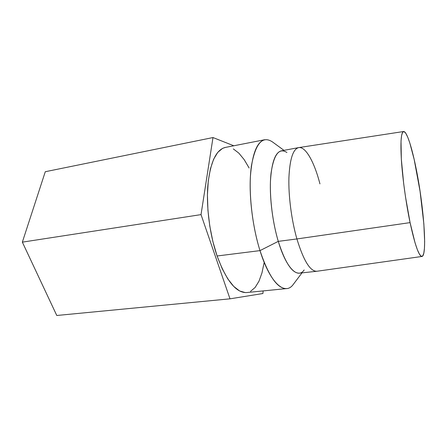 <?xml version="1.0" encoding="UTF-8"?>
<svg xmlns="http://www.w3.org/2000/svg" width="447" height="447" viewBox="0 0 447 447"><rect width="100%" height="100%" fill="white"/><g stroke="black" fill="none" stroke-linecap="round" stroke-linejoin="round"><path stroke-width="0.67" d="M283.968 150.348L272.547 141.984C262.506 135.268 255.444 143.353 251.359 166.245C248.169 188.964 251.695 224.26 259.992 250.616C252.963 228.182 249.18 199.021 250.376 176.856C252.108 154.081 256.896 141.705 264.747 139.721L225.288 147.437C216.259 149.656 210.481 161.915 207.95 184.214C206.039 205.905 209.626 234.25 217.091 255.986L259.992 250.616L278.28 241.363C271.86 219.952 268.915 191.685 271.061 173.123C273.86 154.299 279.14 147.426 286.913 152.505M298.613 147.616L281.308 150.846C275.229 152.421 271.614 162.512 270.457 181.119C269.697 199.194 272.765 222.908 278.28 241.363L296.903 238.949C291.556 220.248 288.416 196.25 288.902 178.012C289.751 159.238 292.986 149.108 298.613 147.616C305.642 146.225 314.347 162.155 319.951 183.89M403.546 131.53L298.758 147.594C293.081 148.907 289.796 158.964 288.913 177.761C288.388 196.026 291.528 220.159 296.903 238.949L410.078 222.617C406.072 203.413 402.674 179.035 401.445 160.825C400.339 142.124 401.054 132.357 403.574 131.524C406.725 130.965 411.989 147.516 416.297 169.497C423.784 206.508 427.5 256.002 421.951 256.461C418.912 256.304 414.956 245.023 410.078 222.617L296.903 238.949C303.63 260.836 310.307 271.603 316.945 271.251L421.918 256.466M22.35 242.145L45.281 171.721L212.99 137.547L201.027 214.616L22.35 242.145L45.281 171.721L212.99 137.547L201.027 214.616L229.998 298.831L262.909 293.523L263.132 290.919L262.909 293.523L229.998 298.831L56.775 315.487L22.35 242.145L201.027 214.616L229.998 298.831L56.775 315.487L22.35 242.145M233.809 145.772L212.99 137.547L233.809 145.772M245.308 292.601L239.62 290.975L233.692 286.382L227.769 278.855L222.142 268.597L217.091 255.986L212.895 241.592L209.788 226.104L207.933 210.313L207.43 195.037L208.268 181.029L210.375 168.949L213.593 159.294L217.734 152.382L222.567 148.376L225.417 147.415M233.345 148.929L238.854 153.148L244.179 159.629L249.158 168.055M264.043 263.015L261.959 272.944L258.969 281.213L255.131 287.466L250.538 291.355M316.8 271.268C310.196 271.424 303.563 260.651 296.903 238.949L278.28 241.363C285.164 262.775 292.17 273.374 299.3 273.162L316.8 271.268M304.189 269.96C297.78 279.263 286.209 268.278 278.28 241.363L259.992 250.616C270.239 283.8 285.253 296.121 293.461 284.169L301.988 272.871M286.639 288.583C277.559 288.946 268.681 276.291 259.992 250.616L217.091 255.986C226.366 280.861 236.212 293.048 246.632 292.556L286.639 288.583M410.078 222.617L405.518 196.976L403.68 183.616L401.328 159.059L401.015 141.04L401.607 135.402L402.646 132.251L404.066 131.574L405.792 133.279L407.742 137.19L409.843 143.057L414.19 159.523L420.068 191.316L423.851 223.835L424.65 241.564L424.443 248.275L423.817 253.147L422.773 255.907L421.325 256.349L419.515 254.326L417.397 249.795L415.051 242.838L410.078 222.617"/></g></svg>
